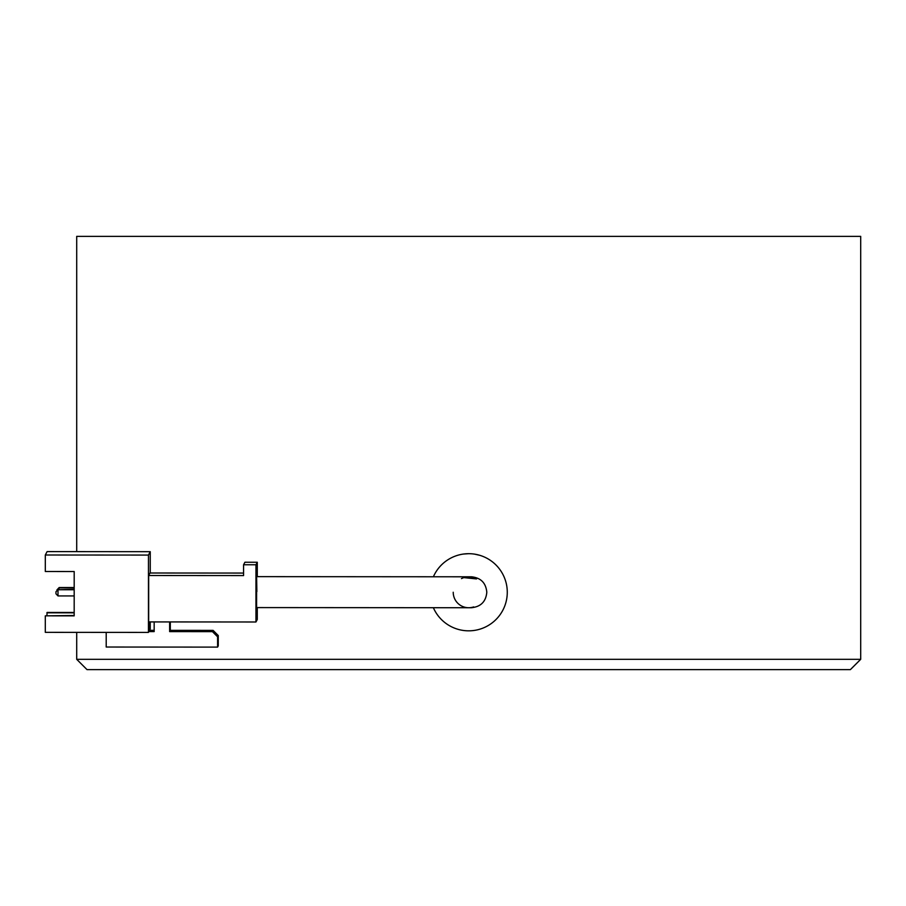 <?xml version="1.0" encoding="UTF-8"?>
<svg xmlns="http://www.w3.org/2000/svg" width="906" height="906" viewBox="0 0 906 906"><rect width="100%" height="100%" fill="white"/><g stroke="black" fill="none" stroke-linecap="round" stroke-linejoin="round"><path stroke-width="1.36" d="M860.7 659.319L850.383 669.625L87.021 669.625L76.704 659.319L860.7 659.319L860.7 236.375L76.704 236.375L76.704 551.629M256.602 607.586L256.625 576.646L256.602 607.586L471.414 607.733C480.792 606.782 485.922 601.629 486.805 592.275C485.933 582.92 480.814 577.756 471.437 576.794L256.625 576.646L256.862 591.652M468.696 607.733A15.47 15.47 0 0 1 453.226 592.252A15.47 15.47 0 0 0 473.668 606.918M257.281 576.646L257.281 562.252L255.956 564.766L255.945 621.992L257.281 619.478L257.281 607.586M255.945 621.992L148.675 621.912L148.686 575.514L243.578 575.582L243.578 564.755L244.914 562.241L257.281 562.252M154.167 621.924L154.167 631.595L148.867 631.595M149.003 630.338L154.167 630.338M150.237 621.912L150.237 629.013L149.003 630.066M149.683 630.066L149.683 621.912M149.003 621.912L148.448 632.411L148.459 555.072L150.249 551.686L150.249 573M243.578 573.068L150.011 573L148.686 575.514M148.448 632.411L45.3 632.343L45.3 615.842L74.179 615.865L74.19 571.527L45.311 571.505L45.311 555.004L47.112 551.607L150.249 551.686M74.179 615.502L45.3 615.842M148.459 555.072L45.311 555.004M74.179 612.467L47.101 612.445L46.908 615.48M74.179 612.83L46.908 612.807M56.931 590.644L59.162 587.541L74.19 587.552M58.958 589.364L58.969 587.915L74.19 587.926M56.931 589.919L59.162 587.541M74.19 589.376L57.995 589.738L74.19 589.749M57.995 595.933L55.968 593.804L55.968 591.743L57.995 589.738L57.995 595.933L74.19 595.933M55.968 591.743L58.199 589.364M255.956 564.766L243.578 564.755M170.305 621.935L170.305 630.35L213.103 630.383L218.267 635.548L217.599 636.805L212.446 631.641L169.637 631.607L169.637 621.924M217.599 636.805L217.599 647.111L218.255 645.853L218.267 635.548M170.305 630.35L169.637 631.607M217.599 647.111L106.206 647.031L106.206 632.377M212.446 631.641L213.103 630.383M468.017 576.805L476.533 578.923L463.747 577.609L461.46 578.594M463.306 554.064L468.436 553.691L463.306 554.064M474.744 554.166L479.761 555.31M433.385 576.76A38.573 38.573 0 0 1 505.242 579.897A38.573 38.573 0 0 1 481.063 628.798A38.573 38.573 0 0 1 433.362 607.711M76.704 632.354L76.704 659.319"/></g></svg>
